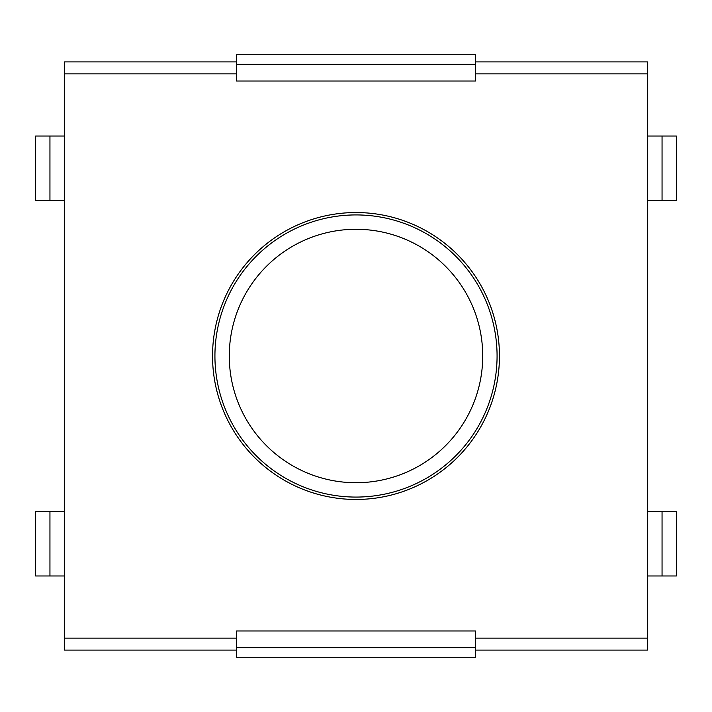 <?xml version="1.0" encoding="UTF-8"?>
<svg xmlns="http://www.w3.org/2000/svg" width="712" height="712" viewBox="0 0 712 712"><rect width="100%" height="100%" fill="white"/><g stroke="black" fill="none" stroke-linecap="round" stroke-linejoin="round"><path stroke-width="1.07" d="M64.294 575.972L35.6 575.972L35.6 511.421L64.294 511.421M647.706 511.421L676.4 511.421L676.4 575.972L647.706 575.972M64.294 200.579L35.6 200.579L35.6 136.028L64.294 136.028M647.706 136.028L676.4 136.028L676.4 200.579L647.706 200.579M35.6 200.579L35.6 136.028M35.6 575.972L35.6 511.421M676.4 136.028L676.4 200.579M676.4 511.421L676.4 575.972M236.446 647.706L475.554 647.706M475.554 64.294L236.446 64.294M475.554 73.861L475.554 54.726L236.446 54.726L236.446 81.026L475.554 81.026L475.554 73.861L647.706 73.861L647.706 650.101L475.554 650.101L475.554 657.274L236.446 657.274L236.446 630.974L475.554 630.974L475.554 650.101M497.074 356A141.074 141.074 0 0 0 356 214.926A141.074 141.074 0 0 0 214.926 356A141.074 141.074 0 0 0 356 497.074A141.074 141.074 0 0 0 497.074 356A141.074 141.074 0 0 0 356 214.926A141.074 141.074 0 0 0 214.926 356M236.446 61.899L64.294 61.899L64.294 650.101L236.446 650.101M356 212.541A143.459 143.459 0 0 0 212.541 356A143.459 143.459 0 0 0 356 499.459A143.459 143.459 0 0 0 499.459 356A143.459 143.459 0 0 0 356 212.541M475.554 61.899L647.706 61.899L647.706 73.861M49.947 200.579L49.947 136.028M49.947 575.972L49.947 511.421M662.053 136.028L662.053 200.579M662.053 511.421L662.053 575.972M482.727 356A126.727 126.727 0 0 0 356 229.273A126.727 126.727 0 0 0 229.273 356A126.727 126.727 0 0 0 356 482.727A126.727 126.727 0 0 0 482.727 356M475.554 638.139L647.706 638.139M64.294 638.139L236.446 638.139M64.294 73.861L236.446 73.861"/></g></svg>

